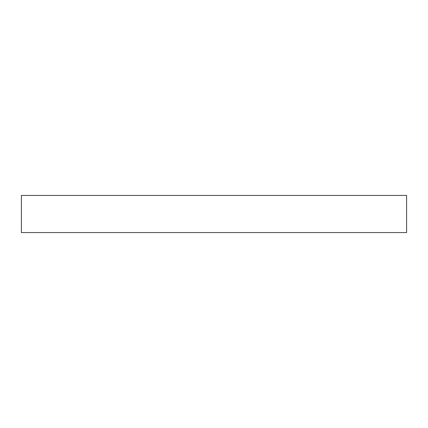 <?xml version="1.0" encoding="UTF-8"?>
<svg xmlns="http://www.w3.org/2000/svg" width="428" height="428" viewBox="0 0 428 428"><rect width="100%" height="100%" fill="white"/><g stroke="black" fill="none" stroke-linecap="round" stroke-linejoin="round"><path stroke-width="0.64" d="M406.6 195.43L21.4 195.43L21.4 232.57L406.6 232.57L406.6 195.43"/></g></svg>
